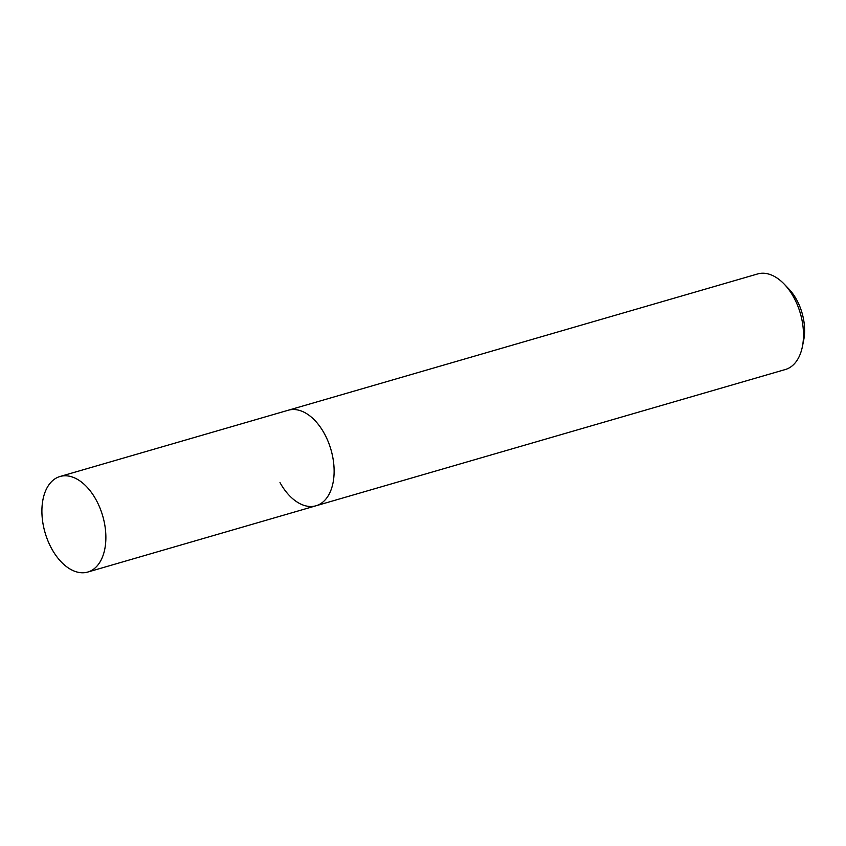 <?xml version="1.0" encoding="UTF-8"?>
<svg xmlns="http://www.w3.org/2000/svg" width="846" height="846" viewBox="0 0 846 846"><rect width="100%" height="100%" fill="white"/><g stroke="black" fill="none" stroke-linecap="round" stroke-linejoin="round"><path stroke-width="1.27" d="M279.994 482.58A49.745 30.012 -106.2 0 0 316.002 505.781L785.384 369.501A49.745 30.012 -106.2 0 0 802.389 346.649L803.7 340.103A40.703 24.555 -106.2 0 0 796.551 299.611A40.703 24.555 -106.2 0 0 788.853 288.962L784.231 284.14A49.745 30.012 -106.2 0 0 757.646 273.945L60.013 476.499A49.745 30.012 -106.2 0 0 51.754 548.843A49.745 30.012 -106.2 0 0 87.762 572.055A49.745 30.012 -106.2 0 0 96.021 499.711A49.745 30.012 -106.2 0 0 60.013 476.499M802.389 346.649A49.745 30.012 -106.2 0 0 793.654 297.158A49.745 30.012 -106.2 0 0 784.231 284.14M324.272 433.438A49.745 30.012 -106.2 0 0 288.264 410.236A49.745 30.012 -106.2 0 1 324.272 433.438A49.745 30.012 -106.2 0 1 316.002 505.781A49.745 30.012 -106.2 0 0 324.272 433.438M316.002 505.781L87.762 572.055"/></g></svg>
